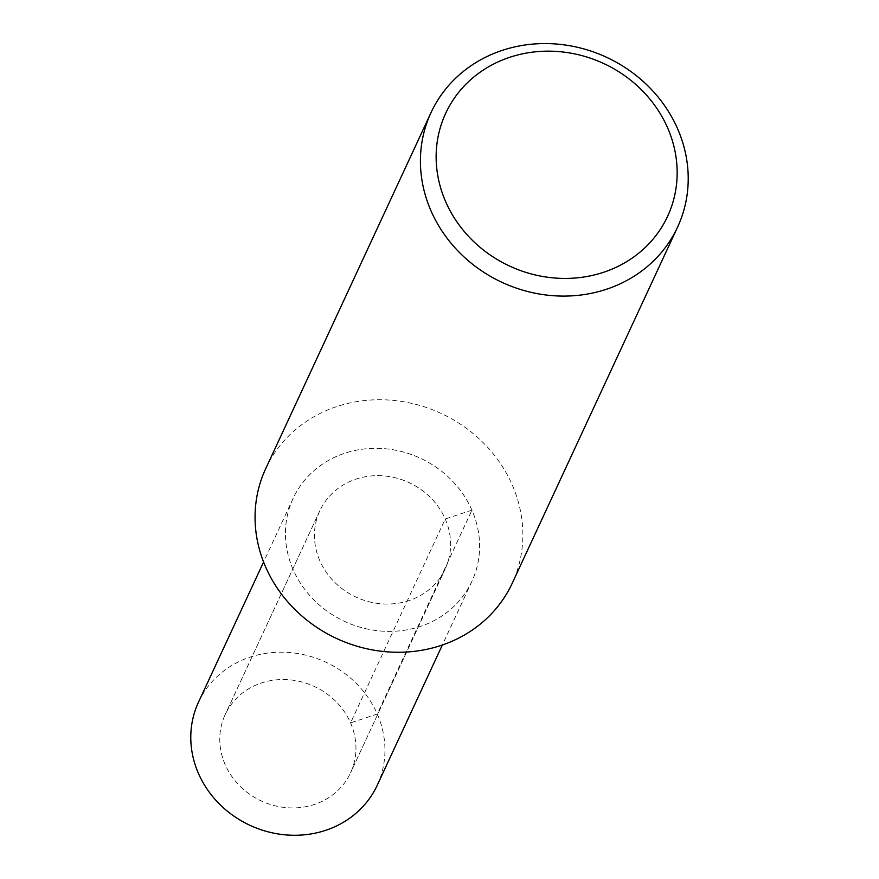 <?xml version="1.0" encoding="UTF-8"?>
<svg xmlns="http://www.w3.org/2000/svg" width="879" height="879" viewBox="0 0 879 879"><rect width="100%" height="100%" fill="white"/><g stroke="black" fill="none" stroke-linecap="round" stroke-linejoin="round"><path stroke-width="0.66" stroke-dasharray="4.39 3.3" d="M225.156 764.576A69.122 63.09 -155.1 0 1 225.178 714.627A69.122 63.09 -155.1 0 1 314.44 686.51A69.122 63.09 -155.1 0 1 350.556 772.839A69.122 63.09 -155.1 0 1 287.84 807.779A69.122 63.09 -155.1 0 1 225.156 764.576A69.122 63.09 -155.1 0 1 225.178 714.627A69.122 63.09 -155.1 0 1 314.44 686.51A69.122 63.09 -155.1 0 1 350.556 772.839A69.122 63.09 -155.1 0 1 287.84 807.779A69.122 63.09 -155.1 0 1 225.156 764.576M265.667 468.76A135.926 124.082 -155.1 0 1 441.214 413.46A135.926 124.082 -155.1 0 1 512.237 583.249M293.114 569.559A98.547 89.955 -155.1 0 1 394.473 450.004A98.547 89.955 -155.1 0 1 459.992 599.972A98.547 89.955 -155.1 0 1 293.114 569.559A98.547 89.955 -155.1 0 1 293.147 498.349A98.547 89.955 -155.1 0 1 420.415 458.256A98.547 89.955 -155.1 0 1 471.902 581.349A98.547 89.955 -155.1 0 1 382.497 631.166A98.547 89.955 -155.1 0 1 293.114 569.559M319.813 560.692A69.122 63.09 -155.1 0 1 319.835 510.743A69.122 63.09 -155.1 0 1 409.098 482.626A69.122 63.09 -155.1 0 1 445.213 568.955A69.122 63.09 -155.1 0 1 382.508 603.895A69.122 63.09 -155.1 0 1 319.813 560.692A69.122 63.09 -155.1 0 1 319.835 510.743A69.122 63.09 -155.1 0 1 409.098 482.626A69.122 63.09 -155.1 0 1 445.213 568.955A69.122 63.09 -155.1 0 1 382.508 603.895A69.122 63.09 -155.1 0 1 319.813 560.692M198.478 702.233A98.547 89.955 -155.1 0 1 325.757 662.14A98.547 89.955 -155.1 0 1 377.245 785.244M471.935 510.128L445.235 519.006L350.578 722.89L377.278 714.023L471.935 510.128M319.835 510.743L225.178 714.627L319.835 510.743M445.213 568.955L350.556 772.839L445.213 568.955M293.147 498.349L263.579 562.022M471.913 581.349L442.346 645.01"/><path stroke-width="1.32" d="M512.237 583.249A135.926 124.082 -155.1 0 1 388.903 651.954A135.926 124.082 -155.1 0 1 265.634 566.988A135.926 124.082 -155.1 0 1 265.667 468.76L431.029 112.589A135.926 124.082 -155.1 0 1 606.565 57.289A135.926 124.082 -155.1 0 1 677.599 227.079A135.926 124.082 -155.1 0 1 554.264 295.783A135.926 124.082 -155.1 0 1 430.996 210.817A135.926 124.082 -155.1 0 1 431.029 112.589M445.664 201.687A122.335 111.677 -155.1 0 1 571.482 53.267A122.335 111.677 -155.1 0 1 652.811 239.429A122.335 111.677 -155.1 0 1 445.664 201.687M442.346 645.01L377.256 785.233A98.547 89.955 -155.1 0 1 287.829 835.05A98.547 89.955 -155.1 0 1 198.456 773.454A98.547 89.955 -155.1 0 1 198.478 702.233L263.579 562.022M677.599 227.068L512.237 583.238"/></g></svg>
